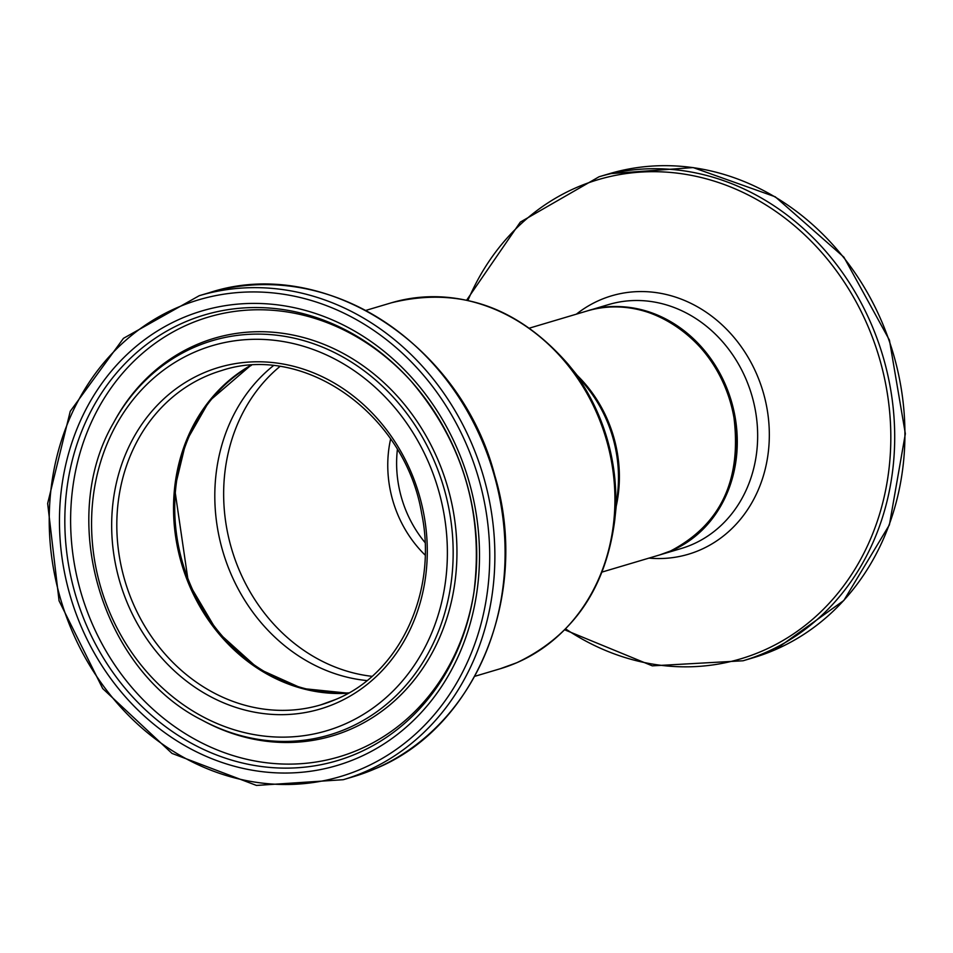 <?xml version="1.0" encoding="UTF-8"?>
<svg xmlns="http://www.w3.org/2000/svg" width="953" height="953" viewBox="0 0 953 953"><rect width="100%" height="100%" fill="white"/><g stroke="black" fill="none" stroke-linecap="round" stroke-linejoin="round"><path stroke-width="1.43" d="M365.916 310.38L391.421 302.792A190.898 167.001 73.4 0 1 602.868 428.671A190.898 167.001 73.4 0 1 516.657 662.776A190.898 167.001 73.4 0 1 500.277 668.732L516.86 662.704C573.027 635.937 605.631 588.609 614.685 520.707A190.064 166.275 -106.6 0 0 568.143 364.213L586.345 386.561A128.095 112.061 73.4 0 1 617.723 492.034L614.685 520.707M660.262 554.753L660.846 554.575A127.261 111.334 -106.6 0 0 671.77 550.608A127.261 111.334 -106.6 0 0 729.248 394.542A127.261 111.334 -106.6 0 0 588.275 310.618L587.691 310.797M588.275 310.618L608.657 304.555A127.261 111.334 73.4 0 1 749.618 388.479A127.261 111.334 73.4 0 1 692.14 544.544A127.261 111.334 73.4 0 1 681.228 548.511L660.846 554.575M753.275 657.737L775.039 649.827L843.834 600.473L889.411 524.853L905.35 433.734L889.423 340.078L843.905 257.167L775.242 196.794L693.141 167.573L609.301 173.72A252.485 220.893 73.4 0 1 888.97 340.209A252.485 220.893 73.4 0 1 774.932 649.863A252.485 220.893 73.4 0 1 753.275 657.737L743.054 660.774A252.485 220.893 -106.6 0 0 764.711 652.9A252.485 220.893 -106.6 0 0 878.749 343.259A252.485 220.893 -106.6 0 0 599.08 176.758L520.314 222.109L466.684 300.112M467.935 300.398A249.972 218.69 73.4 0 1 825.608 257.048A249.972 218.69 73.4 0 1 762.114 651.066A249.972 218.69 73.4 0 1 565.665 628.92M648.957 558.113A134.802 117.934 -106.6 0 0 699.931 550.048A134.802 117.934 -106.6 0 0 751.846 364.022A134.802 117.934 -106.6 0 0 576.386 314.156M250.782 365.356A174.351 152.528 -106.6 0 0 181.761 564.319A174.351 152.528 -106.6 0 0 348.31 693.212L302.232 688.495L258.406 668.792L217.415 631.827L188.432 582.795L174.673 488.782L186.038 441.632L209.231 401.094L250.806 365.356M335.897 699.371A174.351 152.528 73.4 0 1 320.947 704.815A174.351 152.528 73.4 0 1 125.034 581.187A174.351 152.528 73.4 0 1 221.525 370.586C304.305 342.711 405.216 414.305 421.655 513.453C437.963 591.479 399.962 673.247 335.801 699.419L320.947 704.815M335.539 703.445A178.163 155.875 -106.6 0 0 360.52 401.94A178.163 155.875 -106.6 0 0 112.323 509.307A178.163 155.875 -106.6 0 0 335.539 703.445M343.962 724.483A200.857 175.721 73.4 0 1 92.31 505.614A200.857 175.721 73.4 0 1 372.123 384.583A200.857 175.721 73.4 0 1 343.962 724.483M361.699 768.821A248.673 217.546 73.4 0 1 50.14 497.859A248.673 217.546 73.4 0 1 396.555 348.012A248.673 217.546 73.4 0 1 361.699 768.821M364.88 771.835A252.485 220.893 -106.6 0 0 478.918 462.193A252.485 220.893 -106.6 0 0 199.248 295.692L123.461 338.327L70.248 411.303L47.65 503.47L59.062 600.819L102.71 688.578L172.005 753.406L256.452 785.427L343.223 779.709A252.485 220.893 -106.6 0 0 364.88 771.835M375.101 768.797A252.485 220.893 73.4 0 1 353.444 776.671L375.208 768.761C476.119 727.925 530.535 594.148 494.845 475.714C461.002 343.628 323.377 255.059 209.469 292.654A252.485 220.893 73.4 0 1 489.139 459.143A252.485 220.893 73.4 0 1 375.101 768.797M357.411 758.1A237.106 207.444 -106.6 0 0 390.647 356.851A237.106 207.444 -106.6 0 0 60.337 499.729A237.106 207.444 -106.6 0 0 357.411 758.1M347.285 728.461A205.645 179.903 -106.6 0 0 405.692 412.018A205.645 179.903 -106.6 0 0 113.478 422.953C57.109 519.48 101.888 669.995 201.845 720.015A205.645 179.903 -106.6 0 0 347.285 728.461M201.845 720.015L203.489 720.909A207.397 181.439 -106.6 0 0 350.18 729.414A207.397 181.439 -106.6 0 0 409.075 410.29A207.397 181.439 -106.6 0 0 114.372 421.309L113.478 422.953M357.041 753.466A232.532 203.442 73.4 0 1 96.479 645.92A232.532 203.442 73.4 0 1 139.495 350.132A232.532 203.442 73.4 0 1 411.172 381.248A232.532 203.442 73.4 0 1 473.939 592.23A232.532 203.442 73.4 0 1 357.041 753.466M411.732 381.867A229.387 200.678 -106.6 0 0 143.891 352.11A229.387 200.678 -106.6 0 0 101.971 643.811A229.387 200.678 -106.6 0 0 358.864 749.654A229.387 200.678 -106.6 0 0 474.058 591.42M348.858 692.891A174.351 152.528 73.4 0 1 182.94 563.962A174.351 152.528 73.4 0 1 251.413 365.309M273.32 365.738A174.351 152.528 -106.6 0 0 223.026 552.037A174.351 152.528 -106.6 0 0 366.976 680.573M425.05 542.567A110.715 96.861 73.4 0 1 397.389 449.554M670.59 550.965A127.261 111.334 73.4 0 1 659.667 554.932L670.614 550.953A127.261 111.334 73.4 0 0 728.056 394.887A127.261 111.334 73.4 0 0 587.096 310.976C648.064 290.534 721.707 342.889 733.643 415.055C742.184 479.109 721.171 524.412 670.614 550.953M616.222 506.174A127.261 111.334 -106.6 0 0 577.363 375.542M372.004 676.332A172.445 150.872 73.4 0 1 231.782 549.44A172.445 150.872 73.4 0 1 279.848 366.536M390.623 438.988A112.621 98.528 -106.6 0 0 425.169 555.111M474.773 676.32L500.277 668.732M609.301 173.72L599.08 176.758M564.76 629.838L652.317 665.849L743.054 660.774M343.223 779.709L353.444 776.671M199.248 295.692L209.469 292.654M411.172 381.248C462.967 442.395 483.886 512.726 473.939 592.23M602.177 572.026L659.667 554.932M529.606 328.07L587.096 310.976M391.421 302.792C458.798 286.186 517.705 306.663 568.143 364.213"/></g></svg>
